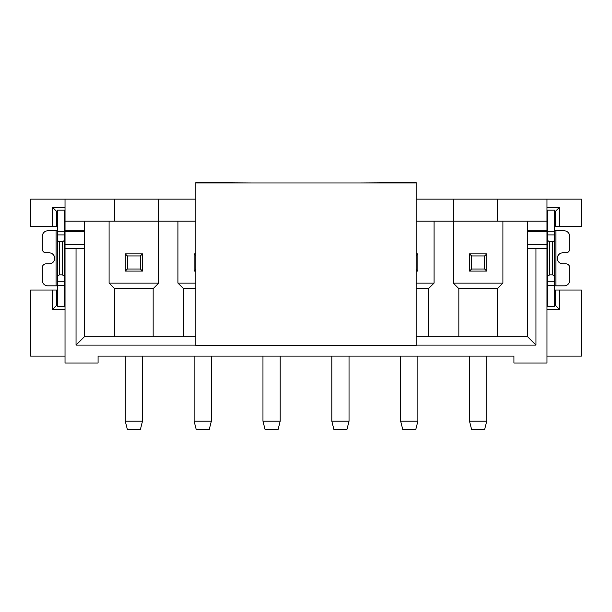 <?xml version="1.0" encoding="UTF-8"?>
<svg xmlns="http://www.w3.org/2000/svg" width="612" height="612" viewBox="0 0 612 612"><rect width="100%" height="100%" fill="white"/><g stroke="black" fill="none" stroke-linecap="round" stroke-linejoin="round"><path stroke-width="0.92" d="M195.84 345.099L76.041 345.099L84.303 336.837L84.303 230.831L65.025 230.831L65.025 199.137L158.661 199.137L158.661 221.169L114.597 221.169L114.597 199.137M65.025 230.831L65.025 363L98.073 363L98.073 356.115L513.927 356.115L513.927 363L546.975 363L546.975 248.709L535.959 248.709L535.959 345.099L416.16 345.099M65.025 309.297L52.632 309.297L56.763 305.166L56.763 290.019L57.451 290.019M56.763 290.019L30.6 290.019L30.6 356.115L65.025 356.115M64.337 290.019L65.025 290.019M57.451 231.275L57.451 210.153L64.337 210.153L64.337 231.275L57.451 231.275L57.451 306.543L64.337 306.543L64.337 231.275M56.763 305.166L57.451 305.166M64.337 305.166L65.025 305.166M57.451 276.165L59.379 274.918L59.379 241.771L57.451 240.524M64.337 276.165L62.409 274.918L59.379 274.918M59.379 241.771L62.409 241.771L64.337 240.524M57.451 226.677L56.763 226.677L56.763 211.53L57.451 211.53M56.763 211.53L52.632 207.399L65.025 207.399M64.337 211.53L65.025 211.53M65.025 226.677L64.337 226.677M65.025 199.137L30.6 199.137L30.6 226.677L56.763 226.677M57.451 230.808L47.812 230.808A5.508 5.508 0 0 0 42.304 236.316L42.304 249.122A3.718 3.718 0 0 0 46.022 252.84L49.189 252.84A5.508 5.508 0 0 1 54.697 258.348A5.508 5.508 0 0 1 49.189 263.856L46.022 263.856A3.718 3.718 0 0 0 42.304 267.574L42.304 280.38A5.508 5.508 0 0 0 47.812 285.888L57.451 285.888M554.548 226.677L581.4 226.677L581.4 199.137L546.975 199.137L546.975 248.709M76.041 345.099L76.041 248.709L65.025 248.709M250.92 182.957L195.84 182.613L195.84 345.443L416.16 345.443L416.16 182.613L361.08 182.957M331.819 356.115L331.819 421.178L333.884 429.387L346.966 429.387L349.031 421.178L331.819 421.178M349.031 421.178L349.031 356.115M262.969 356.115L262.969 421.178L265.034 429.387L278.116 429.387L280.181 421.178L262.969 421.178M280.181 421.178L280.181 356.115M416.16 221.169L453.339 221.169L453.339 199.137L546.975 199.137M546.975 221.169L453.339 221.169L453.339 283.134L458.847 288.642L458.847 336.837M65.025 221.169L114.597 221.169M153.153 336.837L153.153 288.642L158.661 283.134L158.661 221.169L195.84 221.169M416.16 199.137L453.339 199.137M158.661 199.137L195.84 199.137M333.54 182.957L278.46 182.957M52.632 226.677L52.632 207.399M547.663 226.677L546.975 226.677M554.548 285.422L554.548 306.543L547.663 306.543L547.663 285.422L554.548 285.422L554.548 210.153L547.663 210.153L547.663 285.422M546.975 290.019L547.663 290.019M554.548 305.166L555.237 305.166L559.368 309.297L559.368 290.019L581.4 290.019L581.4 356.115L546.975 356.115M559.368 290.019L555.237 290.019L555.237 305.166M554.548 290.019L555.237 290.019M554.548 285.888L564.188 285.888A5.508 5.508 0 0 0 569.696 280.38L569.696 267.574A3.718 3.718 0 0 0 565.978 263.856L562.811 263.856A5.508 5.508 0 0 1 557.303 258.348A5.508 5.508 0 0 1 562.811 252.84L565.978 252.84A3.718 3.718 0 0 0 569.696 249.122L569.696 236.316A5.508 5.508 0 0 0 564.188 230.808L554.548 230.808M554.548 211.53L555.237 211.53L559.368 207.399L559.368 226.677M546.975 211.53L547.663 211.53M546.975 207.399L559.368 207.399M554.548 240.524L552.621 241.771L552.621 274.918L554.548 276.165M547.663 240.524L549.591 241.771L552.621 241.771M552.621 274.918L549.591 274.918L547.663 276.165M559.368 309.297L546.975 309.297M546.975 305.166L547.663 305.166M549.591 241.771L549.591 274.918M555.237 226.677L555.237 211.53M497.403 221.169L497.403 199.137M527.697 221.169L527.697 336.837L535.959 345.099M535.959 248.709L527.697 248.709M84.303 336.837L195.84 336.837M416.16 336.837L527.697 336.837M84.303 248.709L76.041 248.709M84.303 230.831L84.303 221.169M109.089 221.169L109.089 283.134L114.597 288.642L114.597 336.837M153.153 288.642L114.597 288.642M109.089 283.134L158.661 283.134M125.269 271.085L125.269 253.873L142.481 253.873L142.481 271.085L125.269 271.085L127.334 269.02L127.334 255.938L125.269 253.873M125.269 356.115L125.269 421.178L142.481 421.178L142.481 356.115M142.481 271.085L140.416 269.02L127.334 269.02M127.334 255.938L140.416 255.938L142.481 253.873M140.416 269.02L140.416 255.938M142.481 421.178L140.416 429.387L127.334 429.387L125.269 421.178M177.939 221.169L177.939 283.134L183.447 288.642L183.447 336.837M195.84 288.642L183.447 288.642M177.939 283.134L195.84 283.134M195.84 271.085L194.119 271.085L194.119 253.873L195.84 253.873M194.119 356.115L194.119 421.178L211.331 421.178L211.331 356.115M194.119 271.085L195.84 269.364M195.84 255.594L194.119 253.873M211.331 421.178L209.266 429.387L196.184 429.387L194.119 421.178M428.553 336.837L428.553 288.642L434.061 283.134L434.061 221.169M428.553 288.642L416.16 288.642M416.16 283.134L434.061 283.134M400.669 356.115L400.669 421.178L417.881 421.178L417.881 356.115M416.16 271.085L417.881 271.085L417.881 253.873L416.16 253.873M417.881 271.085L416.16 269.364M416.16 255.594L417.881 253.873M417.881 421.178L415.816 429.387L402.734 429.387L400.669 421.178M497.403 336.837L497.403 288.642L502.911 283.134L502.911 221.169M497.403 288.642L458.847 288.642M453.339 283.134L502.911 283.134M469.519 271.085L469.519 253.873L486.731 253.873L486.731 271.085L469.519 271.085L471.584 269.02L471.584 255.938L469.519 253.873M469.519 356.115L469.519 421.178L486.731 421.178L486.731 356.115M486.731 271.085L484.666 269.02L471.584 269.02M471.584 255.938L484.666 255.938L486.731 253.873M484.666 269.02L484.666 255.938M486.731 421.178L484.666 429.387L471.584 429.387L469.519 421.178M416.16 182.957L195.84 182.957M62.409 274.918L62.409 241.771M52.632 309.297L52.632 290.019M64.337 285.422L57.451 285.422M64.337 281.78L57.451 281.78M64.337 234.909L57.451 234.909M56.075 285.888L56.075 230.808M555.926 230.808L555.926 285.888M547.663 231.275L554.548 231.275M547.663 234.909L554.548 234.909M547.663 281.78L554.548 281.78M546.975 230.831L527.697 230.831M546.975 231.634L527.697 231.634M546.975 244.578L527.697 244.578M84.303 244.578L65.025 244.578M84.303 231.634L65.025 231.634"/></g></svg>
